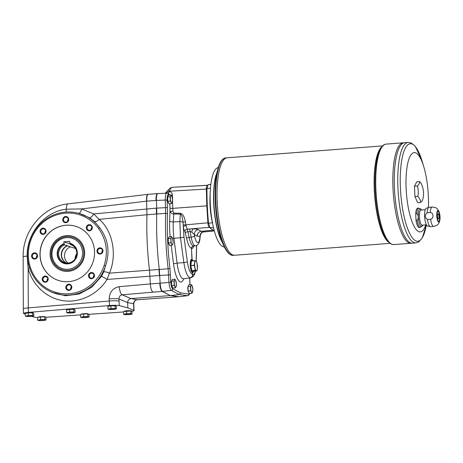 <?xml version="1.0" encoding="UTF-8"?>
<svg xmlns="http://www.w3.org/2000/svg" width="463" height="463" viewBox="0 0 463 463"><rect width="100%" height="100%" fill="white"/><g stroke="black" fill="none" stroke-linecap="round" stroke-linejoin="round"><path stroke-width="0.69" d="M210.474 188.325L206.961 188.424A11.367 3.102 85.6 0 0 207.389 187.318A11.367 3.102 85.6 0 0 207.609 186.485A11.367 3.102 85.6 0 0 207.887 184.87L210.873 184.361M41.444 229.694A2.518 2.408 -71.8 0 0 42.446 233.728A2.518 2.408 -71.8 0 0 45.519 232.085A2.518 2.408 -71.8 0 0 41.444 229.694M41.039 233.636A3.125 2.986 108.2 0 1 42.15 228.34A3.125 2.986 108.2 0 1 45.993 231.859A3.125 2.986 108.2 0 1 41.039 233.636M75.116 258.829A9.468 9.052 108.2 0 1 76.777 253.782M75.041 258.944A9.549 9.127 108.2 0 1 76.783 253.643M66.261 262.938A9.468 9.052 108.2 0 1 61.585 254.193A9.468 9.052 108.2 0 1 67.343 245.876L75.463 248.469M69.901 243.781L63.825 241.784L64.386 244.898L67.071 245.784L67.048 245.268L67.343 245.876M64.386 244.898A9.468 9.052 -71.8 0 0 58.604 254.031A9.468 9.052 -71.8 0 0 64.733 262.585A9.468 9.052 -71.8 0 0 76.291 256.415A9.468 9.052 -71.8 0 0 70.66 244.591A9.468 9.052 -71.8 0 0 70.197 244.452L71.111 244.753M70.197 244.452L69.641 241.339L63.825 241.784M64.033 244.111A10.128 9.677 -71.8 0 0 59.768 259.969A10.128 9.677 -71.8 0 0 75.521 258.765A10.128 9.677 -71.8 0 0 69.849 243.665M63.911 243.683A10.504 10.041 -71.8 0 0 59.351 260.148A10.504 10.041 -71.8 0 0 75.741 258.892A10.504 10.041 -71.8 0 0 69.728 243.237M66.111 262.915A9.468 9.052 108.2 0 1 61.301 254.181A9.468 9.052 108.2 0 1 67.071 245.784M67.876 263.007A9.468 9.052 108.2 0 1 70.307 246.848M152.929 292.078C151.528 291.059 150.666 288.339 150.33 283.923L119.321 286.678A7.576 2.57 84.9 0 0 122.168 294.815L162.125 291.372L170.343 295.579L162.125 291.372A7.576 2.072 85.6 0 1 161.697 291.007L162.484 291.343C161.234 290.313 160.453 287.592 160.14 283.177L159.295 269.46A106.073 28.978 -94.4 0 1 156.778 213.981L156.731 208.113L167.421 207.546L167.085 200.103C167.016 196.63 167.456 194.807 168.41 194.622L169.649 194.801A2.274 0.399 178.5 0 0 170.494 194.992M157.68 193.592L157.275 193.679C156.338 194.501 155.915 196.752 156.019 200.438A7.576 2.072 85.6 0 0 156.019 200.444L156.384 200.415C156.291 196.277 156.801 193.991 157.918 193.557L166.819 193.216C165.708 193.615 165.193 195.901 165.256 200.074L156.384 200.415L156.731 208.113L156.367 208.142L156.413 214.01L165.638 213.391L165.256 200.074L167.085 200.103M123.505 311.958L88.971 314.325L89.099 316.958L88.497 316.912A3.791 0.411 -2.6 0 1 88.323 317.201A3.791 0.411 -2.6 0 1 87.594 317.352A3.791 0.411 -2.6 0 1 83.965 317.63A3.791 0.411 -2.6 0 1 81.419 317.514A3.791 0.411 -2.6 0 1 81.228 317.468L80.614 317.109L80.493 314.481L83.514 314.001L83.635 316.634L87.877 316.553L87.762 313.926L83.514 314.001M89.099 316.958L88.323 317.201M81.228 317.468L81.835 317.514L81.228 317.468A3.791 0.411 -2.6 0 1 82.13 317.028L83.635 316.634M115.096 305.823L116.317 306.222L116.439 308.85L115.831 308.804A3.791 0.411 -2.6 0 1 115.663 309.093A3.791 0.411 -2.6 0 1 114.934 309.249A3.791 0.411 -2.6 0 1 111.299 309.527A3.791 0.411 -2.6 0 1 108.753 309.411A3.791 0.411 -2.6 0 1 108.568 309.365L107.948 309.006L107.827 306.379L110.854 305.898L110.97 308.526L115.218 308.451L115.096 305.823L110.854 305.898M116.439 308.85L115.663 309.093M108.568 309.365L109.17 309.406L108.568 309.365A3.791 0.411 -2.6 0 1 109.465 308.919L110.97 308.526M73.791 309.33L75.018 309.73L75.133 312.357L74.531 312.311A3.791 0.411 -2.6 0 1 74.358 312.6A3.791 0.411 -2.6 0 1 73.629 312.756A3.791 0.411 -2.6 0 1 69.994 313.034A3.791 0.411 -2.6 0 1 67.448 312.919A3.791 0.411 -2.6 0 1 67.262 312.872L66.643 312.513L66.527 309.886L69.548 309.406L69.67 312.033L73.912 311.958L73.791 309.33L69.548 309.406M75.133 312.357L74.358 312.6M67.262 312.872L67.87 312.913L67.262 312.872A3.791 0.411 -2.6 0 1 68.165 312.427L69.67 312.033M32.491 312.838L33.712 313.237L33.834 315.864L33.226 315.818A3.791 0.411 -2.6 0 1 33.058 316.107A3.791 0.411 -2.6 0 1 32.329 316.258A3.791 0.411 -2.6 0 1 28.694 316.542A3.791 0.411 -2.6 0 1 26.148 316.426A3.791 0.411 -2.6 0 1 25.963 316.374L25.343 316.021L25.222 313.393L28.249 312.913L28.365 315.54L32.613 315.465L32.491 312.838L28.249 312.913M33.834 315.864L33.058 316.107M25.963 316.374L26.565 316.42L25.963 316.374A3.791 0.411 -2.6 0 1 26.86 315.934L28.365 315.54M80.51 314.904L45.976 317.277L46.103 319.904L45.501 319.864A3.791 0.411 -2.6 0 1 45.328 320.153A3.791 0.411 -2.6 0 1 44.598 320.303A3.791 0.411 -2.6 0 1 40.97 320.581A3.791 0.411 -2.6 0 1 38.423 320.465A3.791 0.411 -2.6 0 1 38.232 320.419L37.619 320.06L37.497 317.433L40.518 316.952L40.64 319.58L44.882 319.505L44.766 316.877L40.518 316.952M46.103 319.904L45.328 320.153M38.232 320.419L38.84 320.465L38.232 320.419A3.791 0.411 -2.6 0 1 39.135 319.979L40.64 319.58M130.589 314.4A3.791 0.411 -2.6 0 1 126.96 314.678A3.791 0.411 -2.6 0 1 124.414 314.562A3.791 0.411 -2.6 0 1 124.223 314.516A3.791 0.411 -2.6 0 1 125.126 314.076A3.791 0.411 -2.6 0 1 128.76 313.798A3.791 0.411 -2.6 0 1 131.492 313.96A3.791 0.411 -2.6 0 1 131.318 314.25A3.791 0.411 -2.6 0 1 130.589 314.4M124.223 314.516L123.609 314.163L126.63 313.683L130.873 313.607L130.757 310.974L123.488 311.535L123.609 314.163M131.318 314.25L132.094 314.007L131.978 311.379L130.757 310.974M132.094 314.007L130.873 313.607M104.146 265.461C108.365 251.988 106.49 239.655 98.521 228.456L99.742 227.837C108.232 239.238 110.159 251.93 105.529 265.912L104.146 265.461A40.576 38.782 108.2 0 1 47.596 288.854A40.576 38.782 108.2 0 1 38.244 227.321A40.576 38.782 108.2 0 1 98.521 228.456M94.423 221.459L89.573 217.766A4.925 1.684 -58.3 0 0 93.7 213.929L99.163 219.352A4.925 2.419 -46.9 0 1 94.423 221.459L99.742 227.837A41.751 39.905 -71.8 0 0 76.262 212.737A41.751 39.905 -71.8 0 0 29.684 241.073A41.751 39.905 -71.8 0 0 50.311 291.534A41.751 39.905 -71.8 0 0 105.529 265.912L103.706 271.914L101.49 276.376L91.79 287.239L79.271 293.97L65.48 295.759L52.111 292.373L50.311 291.534M67.575 221.412A2.518 2.408 108.2 0 1 68.298 219.219M91.107 225.892A2.518 2.408 -71.8 0 0 87.692 226.152A2.518 2.408 -71.8 0 0 88.688 230.18A2.518 2.408 -71.8 0 0 91.107 225.892M91.147 229.555A2.518 2.408 108.2 0 1 91.871 227.362M87.09 225.707A3.125 2.986 108.2 0 1 92.166 226.714A3.125 2.986 108.2 0 1 88.67 230.794A3.125 2.986 108.2 0 1 87.09 225.707M102.56 250.813A2.518 2.408 -71.8 0 0 97.751 250.709A2.518 2.408 -71.8 0 0 99.354 253.388A2.518 2.408 -71.8 0 0 102.56 250.813M101.814 252.763A2.518 2.408 108.2 0 1 102.537 250.57M99.834 247.838A3.125 2.986 108.2 0 1 102.641 252.294A3.125 2.986 108.2 0 1 97.45 252.694A3.125 2.986 108.2 0 1 99.834 247.838M93.439 277.308A2.518 2.408 -71.8 0 0 92.438 273.28A2.518 2.408 -71.8 0 0 89.365 274.918A2.518 2.408 -71.8 0 0 93.439 277.308M93.323 277.441A2.518 2.408 108.2 0 1 94.047 275.248M93.503 273.263A3.125 2.986 108.2 0 1 92.392 278.552A3.125 2.986 108.2 0 1 88.555 275.034A3.125 2.986 108.2 0 1 93.503 273.263M69.091 289.861A2.518 2.408 -71.8 0 0 69.768 284.971A2.518 2.408 -71.8 0 0 66.695 286.609A2.518 2.408 -71.8 0 0 69.091 289.861M70.648 289.126A2.518 2.408 108.2 0 1 71.371 286.933M71.806 287.077A3.125 2.986 108.2 0 1 67.43 290.104A3.125 2.986 108.2 0 1 67.187 284.733A3.125 2.986 108.2 0 1 71.806 287.077M43.777 281.116A2.518 2.408 -71.8 0 0 47.191 280.856A2.518 2.408 -71.8 0 0 46.19 276.822A2.518 2.408 -71.8 0 0 43.777 281.116M47.076 280.983A2.518 2.408 108.2 0 1 47.799 278.79M47.452 281.191A3.125 2.986 108.2 0 1 42.376 280.184A3.125 2.986 108.2 0 1 45.878 276.104A3.125 2.986 108.2 0 1 47.452 281.191M32.323 256.195A2.518 2.408 -71.8 0 0 37.133 256.299A2.518 2.408 -71.8 0 0 35.529 253.614A2.518 2.408 -71.8 0 0 32.323 256.195M36.409 257.775A2.518 2.408 108.2 0 1 37.133 255.582M34.713 259.054A3.125 2.986 108.2 0 1 31.906 254.598A3.125 2.986 108.2 0 1 37.092 254.204A3.125 2.986 108.2 0 1 34.713 259.054M44.899 233.097A2.518 2.408 108.2 0 1 45.623 230.904M119.321 286.678C112.908 287.934 109.54 292.003 109.21 298.895A7.576 0.822 -2.6 0 1 118.974 298.959L127.638 302.617C127.753 300.325 128.905 298.976 131.098 298.583L137.193 299.758A7.576 1.557 85.9 0 0 137.291 299.769L169.342 297.454L137.193 299.758C134.947 300.146 133.732 301.477 133.558 303.763L133.651 305.875A7.576 0.822 -2.6 0 1 133.853 306.055A7.576 0.822 -2.6 0 1 133.853 306.072M131.671 311.281A7.576 0.822 177.4 0 0 134.056 310.563A7.576 0.822 177.4 0 0 133.859 310.389L133.651 305.875A7.576 0.822 -2.6 0 1 133.853 306.049L133.761 303.936C133.969 301.482 135.15 300.093 137.291 299.769M195.513 271.087L194.645 274.206L193.164 276.585L190.71 277.835L190.05 277.736C187.249 276.353 185.183 271.301 183.857 262.573A3.033 0.504 -7.7 0 0 187.353 261.763C188.482 269.084 190.247 273.338 192.643 274.513L192.567 272.852C190.027 272.163 189.286 259.147 191.798 259.309L192.099 259.367L191.456 248.394A2.274 2.147 108.9 0 1 193.331 245.992L193.887 246.079L193.331 246.328L193.505 246.05A2.274 2.199 107.4 0 0 191.607 248.446C192.463 248.683 193.193 247.896 193.789 246.096M192.712 272.898L193.771 271.22M193.019 260.837L192.099 259.367M191.468 259.425A6.818 1.864 -94.4 0 1 192.087 260.067A6.314 1.725 85.6 0 0 191.572 259.836A6.314 1.725 85.6 0 0 190.31 265.907A6.314 1.725 85.6 0 0 192.336 272.4A6.314 1.725 85.6 0 0 192.533 272.423A6.314 1.725 85.6 0 0 193.002 272.128A6.818 1.864 -94.4 0 1 192.521 272.829M208.495 222.772L207.893 222.807C208.113 225.273 208.564 226.795 209.259 227.385L187.168 229.162L185.854 224.827L183.198 225.018L183.018 222.257L185.46 221.875L185.854 224.827L207.893 222.807L206.793 205.838L206.359 189.083L169.226 191.231L168.127 190.096L165.262 193.279M207.32 205.821L172.78 208.373L172.971 211.278L173.781 213.13A2.274 0.59 91.2 0 1 173.712 214.016C171.97 213.918 170.795 213.044 170.199 211.388L172.971 211.278M191.954 259.321L191.456 248.394C189.471 247.485 187.862 244.169 186.641 238.451L184.992 231.459A2.274 2.014 137.5 0 1 187.168 229.162L187.972 231.72L190.148 231.587A4.543 0.804 86.5 0 0 189.517 228.988M185.495 232.733A2.274 0.776 168.7 0 1 187.972 231.72L189.118 237.438C190.189 242.369 191.589 245.222 193.331 245.992M191.815 232.096L194.269 234.527A4.543 4.3 119.7 0 1 198.442 229.723C197.504 229.237 195.78 228.948 193.256 228.849A4.543 1.725 91.8 0 0 191.815 232.096L190.148 231.587L191.178 237.212L189.118 237.438A2.274 0.776 168.7 0 0 186.641 238.451M185.981 225.811A2.274 0.376 172.3 0 0 183.29 226.424L183.198 225.018M190.71 277.835L183.603 278.767A19.487 5.324 -94.4 0 1 177.074 263.158L183.857 262.573L180.483 237.745L179.852 221.592A3.033 1.244 3.7 0 1 183.018 222.257C182.503 217.211 181.606 214.502 180.333 214.149A2.274 0.59 91.2 0 0 180.402 213.264L173.781 213.13M189.512 293.513L188.771 294.098L180.801 292.946L179.465 294.561L171.333 290.399C170.106 289.369 169.325 286.643 168.989 282.233L168.156 268.766L169.95 268.395A104.239 28.48 -94.4 0 1 167.467 213.813L167.421 207.546M197.093 236.142A4.543 1.244 85.6 0 0 197.273 236.199A4.543 4.37 94.7 0 1 201.26 231.338A4.543 4.3 -60.3 0 0 197.093 236.142L194.269 234.527L194.518 235.87A10.863 2.969 85.6 0 0 197.469 242.56A10.863 2.969 85.6 0 0 199.9 237.641L200.028 236.419A4.543 4.37 94.7 0 1 204.021 231.564L201.26 231.338L213.402 230.186M170.153 236.738A30.089 8.218 -94.4 0 1 169.701 220.915L170.002 208.327L172.78 208.373L172.433 195.004C172.195 192.88 171.044 191.717 168.978 191.514L169.226 191.231C170.349 188.846 171.293 187.538 172.062 187.318L207.256 185.293M180.801 292.946L172.687 288.802A1.516 1.435 -62.9 0 1 171.333 290.399L162.484 291.343L170.343 295.579L178.429 296.742L187.613 295.712L178.793 296.714L170.708 295.55L179.465 294.561L187.463 295.712A1.516 1.453 -81.8 0 0 188.771 294.098M197.273 236.199L200.028 236.419L200.271 235.708L200.004 238.185A3.033 1.632 6.1 0 0 199.9 237.641M168.335 193.418L169.661 195.056M168.405 193.412A2.274 0.613 90.4 0 0 168.978 191.514L165.569 192.984M171.194 195.033A2.274 0.399 178.5 0 0 172.433 195.004M168.451 202.707A3.293 0.903 -94.4 0 1 167.508 199.206A3.293 0.903 -94.4 0 1 167.641 197.105L167.502 199.206C168 203.101 168.422 202.753 168.758 202.863M167.733 196.769A3.293 0.903 -94.4 0 1 167.959 196.347A3.374 0.92 -94.4 0 0 167.843 196.561M189.089 292.57C188.754 292.454 188.331 292.807 187.833 288.906A3.293 0.903 -94.4 0 1 187.972 286.811L187.833 288.906A3.293 0.903 -94.4 0 0 188.782 292.413M188.065 286.475A3.293 0.903 -94.4 0 1 188.291 286.047A3.374 0.92 -94.4 0 0 188.175 286.261M172.277 286.979A3.293 0.903 -94.4 0 1 171.333 283.472A3.293 0.903 -94.4 0 1 171.466 281.377M171.559 281.041A3.293 0.903 -94.4 0 1 171.785 280.613M168.989 244.389A3.293 0.903 -94.4 0 1 168.046 240.887A3.293 0.903 -94.4 0 1 168.179 238.786M168.272 238.451A3.293 0.903 -94.4 0 1 168.497 238.028A3.374 0.92 -94.4 0 0 168.382 238.242M168.526 193.43L167.178 193.233A1.516 1.453 98.2 0 0 166.917 193.221L167.178 193.233A1.516 1.453 98.2 0 1 168.41 194.622M168.364 193.407A2.274 0.642 87.7 0 0 168.856 191.555M194.871 260.692L191.416 260.958L194.865 260.692L196.41 261.201L197.128 263.771L197.348 268.662A4.925 1.343 -94.4 0 1 196.271 270.716L195.276 270.386L194.292 265.392L194.836 260.756L191.393 261.022L190.843 265.658L191.827 270.652L193.418 271.243M196.856 270.982L193.407 271.249L196.856 270.982L196.271 270.716A4.925 1.343 -94.4 0 1 194.969 267.874A4.925 1.343 -94.4 0 1 194.744 262.984A4.925 1.343 -94.4 0 1 195.826 260.935A4.925 1.343 -94.4 0 1 197.128 263.771A4.925 1.343 -94.4 0 1 197.348 268.662L196.891 270.919M192.793 260.854A5.932 1.62 85.6 0 0 192.44 260.397A5.932 1.62 85.6 0 0 190.739 265.044A5.932 1.62 85.6 0 0 192.683 271.995A5.932 1.62 85.6 0 0 193.308 271.74A5.932 1.62 85.6 0 0 193.586 271.231M172.062 245.309L171.634 244.042A3.791 1.036 -94.4 0 1 170.957 240.61L170.708 238.445L168.173 238.642L168.37 242.982L169.527 245.506L172.062 245.309L172.693 244.389A3.791 1.036 -94.4 0 1 171.634 244.042L170.905 242.791L170.957 240.61A3.791 1.036 -94.4 0 1 171.339 237.525L171.669 236.622L169.134 236.819L168.173 238.642M173.023 243.486L172.693 244.389A3.791 1.036 -94.4 0 0 173.075 241.304L172.398 237.872A3.791 1.036 -94.4 0 1 173.075 241.304L173.023 243.486M175.355 287.899L174.927 286.626A3.791 1.036 -94.4 0 1 174.25 283.194A3.791 1.036 -94.4 0 1 174.626 280.109A3.791 1.036 -94.4 0 1 175.685 280.456A3.791 1.036 -94.4 0 1 176.362 283.888A3.791 1.036 -94.4 0 1 175.981 286.973L175.355 287.899L172.815 288.09L171.657 285.573L171.46 281.226L172.421 279.403L174.956 279.212L175.685 280.456L176.362 283.888L175.981 286.973A3.791 1.036 -94.4 0 1 174.927 286.626L174.198 285.376L174.001 281.035L171.46 281.226M191.856 293.334L191.433 292.06A3.791 1.036 -94.4 0 1 190.756 288.628A3.791 1.036 -94.4 0 1 191.132 285.544A3.791 1.036 -94.4 0 1 192.191 285.891A3.791 1.036 -94.4 0 1 192.868 289.323A3.791 1.036 -94.4 0 1 192.486 292.408L191.856 293.334L189.321 293.525L188.163 291.007L187.966 286.661L188.927 284.838L191.462 284.647L192.191 285.891L192.868 289.323L192.486 292.408A3.791 1.036 -94.4 0 1 191.433 292.06L190.704 290.81L190.501 286.47L187.966 286.661M171.524 203.627L171.096 202.36A3.791 1.036 -94.4 0 1 170.419 198.928A3.791 1.036 -94.4 0 1 170.801 195.843A3.791 1.036 -94.4 0 1 171.86 196.19A3.791 1.036 -94.4 0 1 172.537 199.622A3.791 1.036 -94.4 0 1 172.155 202.707L171.524 203.627L168.989 203.824L167.832 201.307L167.635 196.96L168.596 195.137L171.131 194.94L171.86 196.19L172.537 199.622L172.155 202.707A3.791 1.036 -94.4 0 1 171.096 202.36L170.367 201.11L170.17 196.763L171.131 194.94M192.533 272.423L192.168 272.452A6.314 1.725 -94.4 0 1 192.047 272.447M191.022 259.917A6.314 1.725 -94.4 0 1 191.207 259.865L191.572 259.836M174.001 281.035L174.956 279.212M174.198 285.376L171.657 285.573M170.905 242.791L168.37 242.982M190.501 286.47L191.462 284.647M190.704 290.81L188.163 291.007M170.708 238.445L171.339 237.525A3.791 1.036 -94.4 0 1 172.398 237.872L171.669 236.622M207.806 185.42A0.758 0.729 -85.3 0 0 207.349 185.287L207.302 185.287C206.672 185.495 206.353 186.763 206.359 189.083L206.961 189.083M29.615 267.927A4.925 0.897 -14.9 0 1 28.15 268.476L28.278 307.895L109.309 301.014A7.576 0.822 -2.6 0 1 119.072 301.077L118.974 298.959C119.003 296.627 120.067 295.244 122.168 294.815L131.098 298.583L170.343 295.579L178.556 296.748A7.576 2.072 -94.4 0 1 178.429 296.742L169.232 297.449M215.926 176.362A39.777 10.869 85.6 0 0 220.695 238.624L223.554 245.211A48.43 13.23 -94.4 0 1 217.749 169.417L215.926 176.362M439.242 212.245A5.834 1.592 85.6 0 0 436.765 213.802A5.834 1.592 85.6 0 0 438.646 222.101A5.834 1.592 85.6 0 0 439.85 220.191A5.834 1.592 85.6 0 0 439.242 212.245C437.118 207.169 435.197 207.453 432.228 207.054L429.091 207.291A9.7 2.651 85.6 0 0 428.894 207.337A9.7 2.651 85.6 0 0 427.141 212.772L430.277 212.534C433.652 212.505 433.953 218.733 430.578 219.236A9.7 2.651 85.6 0 0 433.403 226.355A9.7 2.651 85.6 0 0 433.709 226.39L430.573 226.633A9.7 2.651 85.6 0 1 430.37 226.621A9.7 2.651 85.6 0 1 430.272 226.592A9.7 2.651 85.6 0 1 427.447 219.479L430.578 219.236M421.509 209.999L418.789 208.084L417.661 208.171A9.7 2.651 85.6 0 0 415.71 213.651L416.839 213.565C418.621 215.694 418.726 217.928 417.146 220.266A9.7 2.651 85.6 0 0 419.97 227.379A9.7 2.651 85.6 0 0 420.271 227.42L419.142 227.507A9.7 2.651 85.6 0 1 416.011 220.353L417.146 220.266M427.141 212.772C424.525 215.22 424.629 217.454 427.447 219.479M428.894 207.337L426.255 208.298A8.942 2.442 85.6 0 0 424.675 217.193A8.942 2.442 85.6 0 0 427.523 226.048A8.942 2.442 85.6 0 0 427.615 226.071L430.37 226.621M419.675 181.606L416.764 181.832L414.46 186.207L417.371 185.987A20.835 7.993 -11.2 0 0 419.675 181.606A20.835 11.916 7 0 1 421.862 184.945A22.728 22.728 0 0 1 422.812 199.212A20.835 7.993 168.8 0 1 420.618 202.458L417.713 202.684L414.935 196.63L414.46 186.207M420.618 202.458A20.835 11.916 -173 0 0 417.846 196.41L414.935 196.63M417.846 196.41A20.835 19.909 -71.8 0 0 417.371 185.987M416.011 220.353L415.71 213.651M428.379 207.522A39.777 10.869 85.6 0 0 423.784 166.773A39.777 10.869 85.6 0 0 406.282 173.839A39.777 10.869 85.6 0 0 419.032 231.755A39.777 10.869 85.6 0 0 425.752 224.873M382.525 145.903L227.101 157.808A48.87 13.352 85.6 0 0 217.338 204.791A48.87 13.352 85.6 0 0 233.045 255.061A48.87 13.352 85.6 0 0 234.573 255.258A48.87 13.352 85.6 0 0 234.567 255.258L233.219 255.362A48.87 13.352 -94.4 0 1 231.691 255.165A48.87 13.352 -94.4 0 1 215.984 204.895A48.87 13.352 -94.4 0 1 225.759 157.912C224.092 157.987 220.51 159.174 217.749 169.417M223.479 160.105A48.864 13.352 85.6 0 0 217.523 207.551A48.864 13.352 85.6 0 0 230.632 253.539M225.759 157.912L227.101 157.808A48.87 13.352 85.6 0 0 217.332 204.796A48.87 13.352 85.6 0 0 233.034 255.061A48.87 13.352 85.6 0 0 234.562 255.258L389.991 243.353M410.791 242.959A50.386 13.763 85.6 0 0 412.365 243.162A50.386 13.763 85.6 0 0 412.365 243.162L410.918 243.272A50.386 13.763 85.6 0 0 410.918 243.272L393.834 244.58A50.386 13.763 -94.4 0 1 392.259 244.377A50.386 13.763 -94.4 0 1 376.066 192.55A50.386 13.763 -94.4 0 1 386.142 144.109L403.215 142.801A50.386 13.763 85.6 0 0 393.151 191.242A50.386 13.763 85.6 0 0 409.344 243.069A50.386 13.763 85.6 0 0 410.918 243.272A50.386 13.763 85.6 0 1 409.338 243.069A50.386 13.763 85.6 0 1 393.145 191.242A50.386 13.763 85.6 0 1 403.215 142.801A50.386 13.763 85.6 0 0 403.215 142.801L404.662 142.685A50.386 13.763 85.6 0 0 394.598 191.132A50.386 13.763 85.6 0 0 410.791 242.959A50.386 13.763 85.6 0 0 412.359 243.162L415.855 242.896A50.386 13.763 -94.4 0 1 414.281 242.693A50.386 13.763 -94.4 0 1 398.087 190.866A50.386 13.763 -94.4 0 1 408.158 142.419L404.674 142.685A50.386 13.763 85.6 0 0 404.662 142.685A50.386 13.763 85.6 0 0 394.592 191.132A50.386 13.763 85.6 0 0 410.785 242.959M400.929 145.058A50.374 13.763 85.6 0 0 394.789 193.974A50.374 13.763 85.6 0 0 408.308 241.385M399.482 145.168A50.374 13.763 85.6 0 0 393.342 194.084A50.374 13.763 85.6 0 0 406.861 241.501M438.438 218.964A2.651 0.723 85.6 0 0 438.953 216.262A2.651 0.723 85.6 0 0 438.033 213.674A2.651 0.723 85.6 0 0 437.506 216.221A2.651 0.723 85.6 0 0 438.357 218.953A2.651 0.723 85.6 0 0 438.444 218.964A2.651 0.723 85.6 0 0 438.965 216.262A2.651 0.723 85.6 0 0 438.039 213.674M438.698 221.366A5.076 1.389 85.6 0 0 439.624 216.209A5.076 1.389 85.6 0 0 437.923 211.255M438.611 221.349A5.076 1.389 85.6 0 0 438.774 221.366A5.076 1.389 85.6 0 0 439.769 216.204A5.076 1.389 85.6 0 0 437.998 211.244A5.076 1.389 85.6 0 0 436.985 216.128A5.076 1.389 85.6 0 0 438.611 221.349M425.248 209.716L420.965 210.04A7.576 2.072 85.6 0 0 419.455 217.326A7.576 2.072 85.6 0 0 421.886 225.122A7.576 2.072 85.6 0 0 422.123 225.151L426.406 224.821M213.501 227.698L209.826 227.582A11.367 3.102 85.6 0 0 209.392 225.736A11.367 3.102 85.6 0 0 209.091 224.729A11.367 3.102 85.6 0 0 208.547 223.299L212.772 222.674M210.208 193.204A28.99 7.923 -94.4 0 0 212.21 221.708A11.367 3.102 -94.4 0 1 212.286 221.823M216.863 172.792A39.777 10.869 85.6 0 0 213.97 207.823A39.777 10.869 85.6 0 0 222.165 242.01M218.264 167.606A39.777 10.869 85.6 0 0 210.555 208.09A39.777 10.869 85.6 0 0 224.341 246.924M210.879 184.28L208.992 184.598A98.098 26.802 85.6 0 0 207.887 184.87M206.961 188.424A98.098 26.802 85.6 0 0 208.547 223.299M209.826 227.582A98.098 26.802 85.6 0 0 214.224 230.557M51.179 254.766A17.004 16.251 108.2 0 1 66.718 236.634A17.004 16.251 108.2 0 1 83.791 252.266A17.004 16.251 108.2 0 1 68.252 270.398A17.004 16.251 108.2 0 1 51.179 254.766M170.17 196.763L167.635 196.96M170.367 201.11L167.832 201.307M178.579 296.742A7.576 2.072 -94.4 0 1 178.556 296.748L178.921 296.719M157.582 193.586A7.576 2.072 85.6 0 0 157.559 193.586A7.576 2.072 85.6 0 0 157.275 193.679M37.619 320.06L39.135 319.979A3.791 0.411 -2.6 0 1 42.77 319.696A3.791 0.411 -2.6 0 1 45.501 319.864L44.882 319.505M45.987 317.277L44.766 316.877M38.429 317.126A3.293 0.359 -2.6 0 1 41.711 316.623A3.293 0.359 -2.6 0 1 45.015 316.825M80.614 317.109L82.13 317.028A3.791 0.411 -2.6 0 1 85.765 316.75A3.791 0.411 -2.6 0 1 88.497 316.912L87.877 316.553M88.983 314.331L87.762 313.926M81.424 314.174A3.293 0.359 -2.6 0 1 84.706 313.671A3.293 0.359 -2.6 0 1 88.011 313.879M107.948 309.006L109.465 308.919A3.791 0.411 -2.6 0 1 113.099 308.642A3.791 0.411 -2.6 0 1 115.831 308.804L115.218 308.451M108.764 306.072A3.293 0.359 -2.6 0 1 112.04 305.568A3.293 0.359 -2.6 0 1 115.351 305.771M66.643 312.513L68.165 312.427A3.791 0.411 -2.6 0 1 71.8 312.149A3.791 0.411 -2.6 0 1 74.531 312.311L73.912 311.958M67.459 309.579A3.293 0.359 -2.6 0 1 70.735 309.076A3.293 0.359 -2.6 0 1 74.045 309.278M25.343 316.021L26.86 315.934A3.791 0.411 -2.6 0 1 30.494 315.656A3.791 0.411 -2.6 0 1 33.226 315.818L32.613 315.465M26.16 313.086A3.293 0.359 -2.6 0 1 29.435 312.583A3.293 0.359 -2.6 0 1 32.746 312.785M28.469 312.409A7.576 0.822 177.4 0 0 23.509 313.41L23.306 308.896A7.576 0.822 177.4 0 1 28.26 307.895L28.469 312.409L109.517 305.528A7.576 0.822 177.4 0 1 119.28 305.592L119.072 301.077A7.576 0.822 177.4 0 0 109.314 301.014L94.834 302.241M23.509 313.41A7.576 0.822 177.4 0 0 23.711 313.59L25.262 314.238M31.507 316.368L34.951 317.288A7.576 0.822 177.4 0 0 37.503 317.56M124.425 311.229A3.293 0.359 -2.6 0 1 127.701 310.719A3.293 0.359 -2.6 0 1 131.006 310.928M119.28 305.592L127.881 307.889L133.859 310.389M126.63 313.683L126.509 311.055M61.805 270.595A17.993 17.2 108.2 0 1 51.15 248.139A17.993 17.2 108.2 0 1 73.056 236.408M84.636 252.161A17.993 17.2 108.2 0 1 61.753 270.577A17.993 17.2 108.2 0 1 51.04 248.104A17.993 17.2 108.2 0 1 73.004 236.39A17.993 17.2 108.2 0 1 84.636 252.161M65.792 217.147A2.518 2.408 -71.8 0 0 65.115 222.037A2.518 2.408 -71.8 0 0 68.188 220.4A2.518 2.408 -71.8 0 0 65.792 217.147M62.736 219.821A3.125 2.986 108.2 0 1 67.112 216.788A3.125 2.986 108.2 0 1 67.355 222.165A3.125 2.986 108.2 0 1 62.736 219.821M76.21 226.476A28.411 27.155 -71.8 0 0 66.099 225.267A28.411 27.155 -71.8 0 0 40.374 250.194A28.411 27.155 -71.8 0 0 58.436 280.451M65.989 225.232A28.411 27.155 -71.8 0 0 40.264 250.188A28.411 27.155 -71.8 0 0 58.384 280.433A28.411 27.155 -71.8 0 0 93.063 261.942A28.411 27.155 -71.8 0 0 76.158 226.459A28.411 27.155 -71.8 0 0 65.989 225.232M161.697 291.007C160.649 289.537 160.013 286.933 159.776 283.206L150.33 283.923L149.485 270.218A106.073 28.978 85.6 0 1 146.968 214.734L99.163 219.352C112.764 230.58 117.336 255.02 109.447 273.147L107.046 279.444A4.925 0.579 32.2 0 0 101.49 276.376M149.983 276.22L107.046 279.444C97.583 294.474 80.07 303.039 63.477 300.742C46.885 298.427 32.682 285.451 28.15 268.476L27.161 256.143C26.628 233.219 44.656 211.55 66.336 209.189L81.633 208.906A4.925 1.754 103.5 0 1 78.803 213.275L76.262 212.737M149.983 276.226L159.428 275.502L158.936 269.489L109.447 273.147A4.925 1.447 21.1 0 0 103.706 271.914M89.573 217.766L78.803 213.275M146.968 214.728L146.574 201.156L81.633 208.906L93.7 213.929L156.367 208.142M156.019 200.444L146.783 201.15C146.615 197.053 147.078 194.773 148.166 194.304L157.918 193.557M148.119 194.315L148.062 194.321C146.852 194.801 146.354 197.082 146.574 201.156M148.166 194.304L68.119 203.859A7.576 2.541 83.2 0 0 66.336 209.189A4.925 1.62 82.1 0 1 65.896 212.077M127.881 307.889L127.638 302.617L133.558 303.763A7.576 0.822 -2.6 0 1 133.761 303.936M207.389 187.318L207.609 186.485M159.776 283.2A7.576 2.072 85.6 0 0 159.776 283.206L170.812 282.262L169.95 268.395M81.893 314.261A3.374 0.365 -2.6 0 1 82.802 314.117M84.225 313.989A3.374 0.365 -2.6 0 1 86.726 313.943M81.361 314.348L81.355 314.255A3.374 0.365 -2.6 0 1 84.706 313.74A3.374 0.365 -2.6 0 1 88.092 313.955L88.097 314.036M109.227 306.153A3.374 0.365 -2.6 0 1 110.142 306.008M111.56 305.887A3.374 0.365 -2.6 0 1 114.06 305.84M108.695 306.24L108.689 306.153A3.374 0.365 -2.6 0 1 112.04 305.632A3.374 0.365 -2.6 0 1 115.426 305.846L115.432 305.933M67.928 309.66A3.374 0.365 -2.6 0 1 68.837 309.515M70.26 309.394A3.374 0.365 -2.6 0 1 72.755 309.348M67.395 309.747L67.39 309.66A3.374 0.365 -2.6 0 1 70.741 309.139A3.374 0.365 -2.6 0 1 74.126 309.353L74.126 309.44M26.622 313.167A3.374 0.365 -2.6 0 1 27.537 313.023M28.955 312.901A3.374 0.365 -2.6 0 1 31.455 312.855M26.09 313.254L26.084 313.167A3.374 0.365 -2.6 0 1 29.435 312.647A3.374 0.365 -2.6 0 1 32.821 312.861L32.827 312.947M38.898 317.213A3.374 0.365 -2.6 0 1 39.806 317.068M41.23 316.941A3.374 0.365 -2.6 0 1 43.73 316.895M38.365 317.294L38.36 317.207A3.374 0.365 -2.6 0 1 41.711 316.686A3.374 0.365 -2.6 0 1 45.096 316.9L45.102 316.987M124.888 311.31A3.374 0.365 -2.6 0 1 125.797 311.165M127.221 311.043A3.374 0.365 -2.6 0 1 129.721 310.997M124.356 311.396L124.35 311.31A3.374 0.365 -2.6 0 1 127.701 310.789A3.374 0.365 -2.6 0 1 131.087 311.003L131.093 311.09M159.428 275.502L170.477 274.819M158.936 269.489L168.156 268.766A105.755 28.891 85.6 0 1 165.638 213.391A1.516 0.538 1.8 0 1 167.467 213.813M209.733 227.148A0.758 0.718 119.7 0 1 209.259 227.385L210.179 227.906M209.392 225.736L209.091 224.729M214.323 230.927L203.095 232.004M196.59 245.442L196.133 261.051M190.154 277.771A3.033 2.928 -70.6 0 0 192.787 274.565C193.835 274.866 194.674 273.714 195.305 271.104M194.518 235.87A3.033 1.048 169.6 0 1 191.178 237.212A13.878 3.791 85.6 0 0 195.484 245.807L193.887 246.079M187.353 261.763L183.979 236.929L183.29 226.424C183.643 228.849 184.21 230.528 184.992 231.459M190.05 277.736A3.033 2.865 -72.7 0 0 192.643 274.513L192.567 272.852M169.701 220.915A3.033 1.25 -177 0 0 173.295 221.945A27.062 7.391 85.6 0 0 173.949 238.306L180.483 237.745A3.033 0.504 -7.7 0 0 183.979 236.929M185.46 221.875C184.338 216.47 182.648 213.599 180.402 213.264M203.153 231.98C204.461 231.772 204.75 231.633 204.021 231.564M201.26 231.338L198.442 229.723M173.295 221.945L173.712 214.016L180.333 214.149L179.852 221.592L173.295 221.945M169.886 203.755L170.002 208.327M172.687 288.802C171.686 287.974 171.061 285.798 170.812 282.262M189.772 281.261L189.928 284.762M189.766 281.174L189.68 277.968M183.852 278.738A22.513 6.152 -94.4 0 1 173.55 263.962L171.212 245.378M194.286 265.241L190.837 265.507M194.292 265.392L190.843 265.658M195.276 270.386L191.827 270.652M195.317 270.473L191.867 270.739M168.364 242.901A3.374 0.92 -94.4 0 1 168.098 240.876A3.374 0.92 -94.4 0 1 168.185 238.966M169.036 244.441A3.374 0.92 -94.4 0 1 168.405 243.063M171.651 285.486A3.374 0.92 -94.4 0 1 171.385 283.46A3.374 0.92 -94.4 0 1 171.478 281.55M172.323 287.025A3.374 0.92 -94.4 0 1 171.692 285.654M188.157 290.92A3.374 0.92 -94.4 0 1 187.891 288.895A3.374 0.92 -94.4 0 1 187.978 286.985M188.829 292.46A3.374 0.92 -94.4 0 1 188.198 291.088M167.826 201.22A3.374 0.92 -94.4 0 1 167.56 199.194A3.374 0.92 -94.4 0 1 167.647 197.284M168.497 202.759A3.374 0.92 -94.4 0 1 167.866 201.382M172.635 238.468A3.033 0.509 172.8 0 1 173.949 238.306L177.074 263.158A3.033 0.509 172.8 0 0 173.55 263.962M432.228 207.054A9.7 2.651 85.6 0 0 430.277 212.534M418.789 208.084A9.7 2.651 85.6 0 0 416.839 213.565M421.394 209.803A8.942 2.442 85.6 0 0 418.263 215.081A8.942 2.442 85.6 0 0 421.191 226.534A8.942 2.442 85.6 0 0 422.586 225.325L420.271 227.42M381.541 147.026A48.87 13.352 85.6 0 0 374.619 195.519A48.87 13.352 85.6 0 0 388.851 242.398M423.784 166.773L422.1 161.176A48.887 13.358 85.6 0 0 400.588 169.869A48.887 13.358 85.6 0 0 416.26 241.049A48.887 13.358 85.6 0 0 426.371 224.827L422.291 237.895L418.836 241.848L415.855 242.896M376.101 163.861L375.846 165.783A49.628 13.56 85.6 0 0 380.36 224.723A49.628 13.56 85.6 0 0 380.829 226.338M67.992 269.269A15.927 15.227 108.2 0 1 53.679 246.553A15.927 15.227 108.2 0 1 80.145 244.522A15.927 15.227 108.2 0 1 67.992 269.269M109.314 301.014L109.517 305.528M27.525 256.12A4.925 0.463 -0.2 0 1 27.161 256.143A7.576 0.706 -0.2 0 0 23.15 256.78C22.519 230.811 43.227 206.266 68.119 203.859M109.309 301.014L109.21 298.895M156.413 214.01L146.968 214.734M214.328 230.933L203.078 232.009M196.694 245.39L196.231 261.097M189.743 277.962L189.986 284.757M189.732 293.496L188.916 295.029L187.613 295.712M168.127 190.096L170.262 188.059L172.062 187.318L207.823 185.316M200.271 235.708C200.942 232.241 203.813 231.737 203.35 231.922M192.44 260.397L192.076 260.056M193.308 271.74L193.002 272.128M168.005 196.26L167.71 196.816M168.538 237.941L168.248 238.497M168.179 238.763L168.04 240.882C168.532 244.782 168.96 244.435 169.296 244.545M171.831 280.526L171.536 281.082M171.466 281.354L171.333 283.472C171.825 287.373 172.248 287.019 172.583 287.135M188.337 285.96L188.042 286.516M183.603 278.767L183.255 278.772M195.484 245.807C198.141 245.28 199.646 242.739 200.004 238.185M439.85 220.191C438.525 225.527 436.586 225.545 433.709 226.39M408.158 142.419L411.266 143.003L415.282 146.377L421.793 160.186M375.846 165.783C376.824 157.906 378.462 152.043 380.748 148.189C383.729 143.981 384.95 144.375 386.142 144.109M380.557 225.417L380.36 224.723C383.474 235.887 387.305 242.421 391.854 244.331L393.834 244.58M233.219 255.362C231.564 255.535 227.842 254.916 223.554 245.211M38.36 317.207L39.916 316.761C46.85 316.397 44.708 316.947 45.096 316.9M81.355 314.255L82.912 313.81C89.845 313.445 87.704 313.995 88.092 313.955M108.689 306.153L110.252 305.707C117.185 305.343 115.038 305.893 115.426 305.846M67.39 309.66L68.946 309.215C75.88 308.85 73.739 309.4 74.126 309.353M26.084 313.167L27.647 312.716C34.58 312.357 32.433 312.907 32.821 312.861M134.056 310.563L133.853 306.049M124.35 311.31L125.907 310.858C132.84 310.499 130.699 311.049 131.087 311.003M23.15 256.78L23.318 308.844M169.348 297.454L178.556 296.748"/></g></svg>
